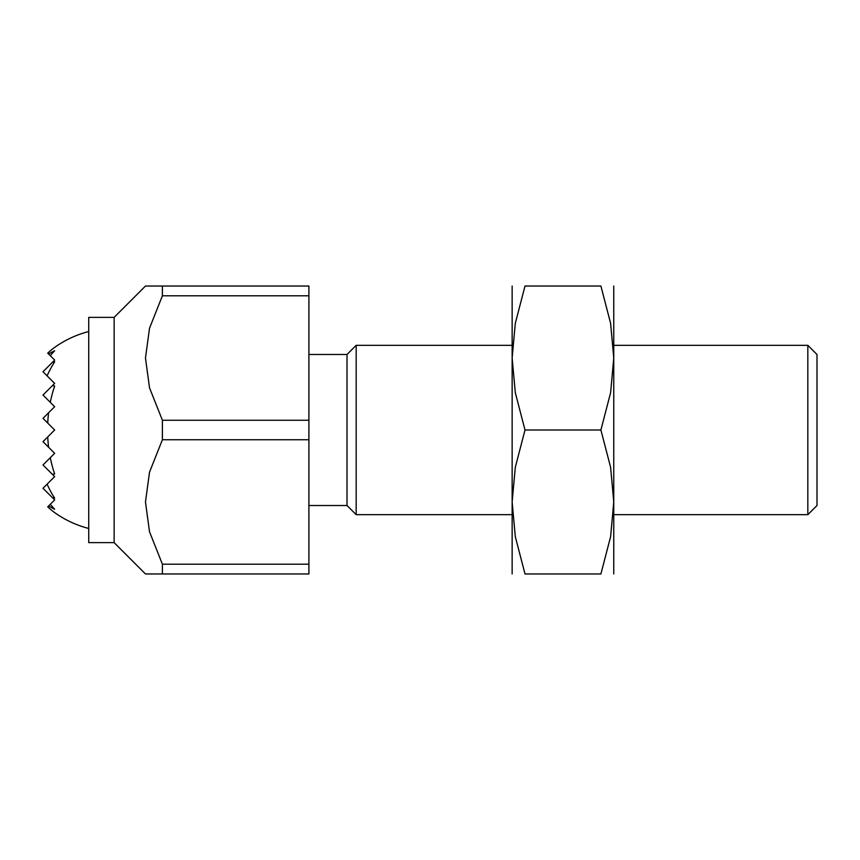 <?xml version="1.0" encoding="UTF-8"?>
<svg xmlns="http://www.w3.org/2000/svg" width="860" height="860" viewBox="0 0 860 860"><rect width="100%" height="100%" fill="white"/><g stroke="black" fill="none" stroke-linecap="round" stroke-linejoin="round"><path stroke-width="1.29" d="M114.133 317.372L114.133 542.628L88.731 542.628L88.731 317.372L114.133 317.372L145.469 286.036L308.901 286.036L308.901 295.786L162.4 295.786L162.4 286.036M308.901 354.481L347.01 354.481L347.01 505.519L308.901 505.519M347.01 354.481L356.18 345.322L512.141 345.322M613.76 345.322L807.83 345.322L807.83 514.678L613.76 514.678M356.18 345.322L356.18 514.678L512.141 514.678M807.83 345.322L817 354.481L817 505.519L807.83 514.678M162.4 573.964L162.4 564.214L308.901 564.214L308.901 573.964L145.469 573.964L114.133 542.628M162.4 564.214L149.522 531.781L145.469 501.982L149.522 472.183L162.4 439.75L162.4 420.25L149.522 387.817L145.469 358.018L149.522 328.219L162.4 295.786M162.4 420.25L308.901 420.25L308.901 439.75L162.4 439.75M308.901 439.75L308.901 564.214M308.901 295.786L308.901 420.25M48.611 354.04L50.288 355.717A98.395 69.574 90 0 1 54.653 350.772A83.194 58.824 90 0 0 48.611 354.04L47.73 353.159A92.59 65.468 90 0 1 54.653 347.418A101.62 101.62 0 0 1 88.731 331.541M50.288 355.717L54.653 360.082L52.417 362.318A68.746 48.611 90 0 1 54.653 361.834A101.222 71.573 90 0 0 47.096 375.831L54.653 383.388L52.417 385.624A44.602 31.53 90 0 1 54.653 386.054A101.34 71.659 90 0 0 50.288 402.329L54.653 406.694L48.611 412.736A101.34 71.659 90 0 0 47.73 423.077L54.653 430L47.73 436.923A101.34 71.659 90 0 0 48.611 447.264L54.653 453.306L50.288 457.671A101.34 71.659 90 0 0 54.653 473.946A44.602 31.53 90 0 1 52.417 474.376L54.653 476.612L47.096 484.169A101.222 71.573 90 0 0 54.653 498.166A68.746 48.611 90 0 1 52.417 497.682L54.653 499.918L50.288 504.283A98.395 69.574 90 0 0 54.653 509.227A83.194 58.824 90 0 1 48.611 505.959L47.73 506.841A92.59 65.468 90 0 0 54.653 512.582A101.62 101.62 0 0 0 88.731 528.459M52.417 362.318L43 371.735L47.096 375.831M52.417 385.624L43 395.041L50.288 402.329M48.611 412.736L43 418.347L47.73 423.077M50.288 504.283L48.611 505.959M47.096 484.169L43 488.265L52.417 497.682M50.288 457.671L43 464.959L52.417 474.376M47.73 436.923L43 441.653L48.611 447.264M613.76 286.036L613.76 358.018L610.611 392.697L600.904 430L610.611 467.302L613.76 501.982L610.611 536.651L600.904 573.964L524.998 573.964L515.301 536.651L512.141 501.982L515.301 467.302L524.998 430L515.301 392.697L512.141 358.018L515.301 323.349L524.998 286.036L600.904 286.036L610.611 323.349L613.76 358.018L613.76 573.964M512.141 286.036L512.141 573.964M525.03 573.964C507.787 573.964 507.787 573.964 525.03 573.964M525.03 286.036C507.787 286.036 507.787 286.036 525.03 286.036M600.882 286.036C618.114 286.036 618.114 286.036 600.882 286.036M600.882 573.964C618.114 573.964 618.114 573.964 600.882 573.964M524.998 430L600.904 430M347.01 505.519L356.18 514.678"/></g></svg>
